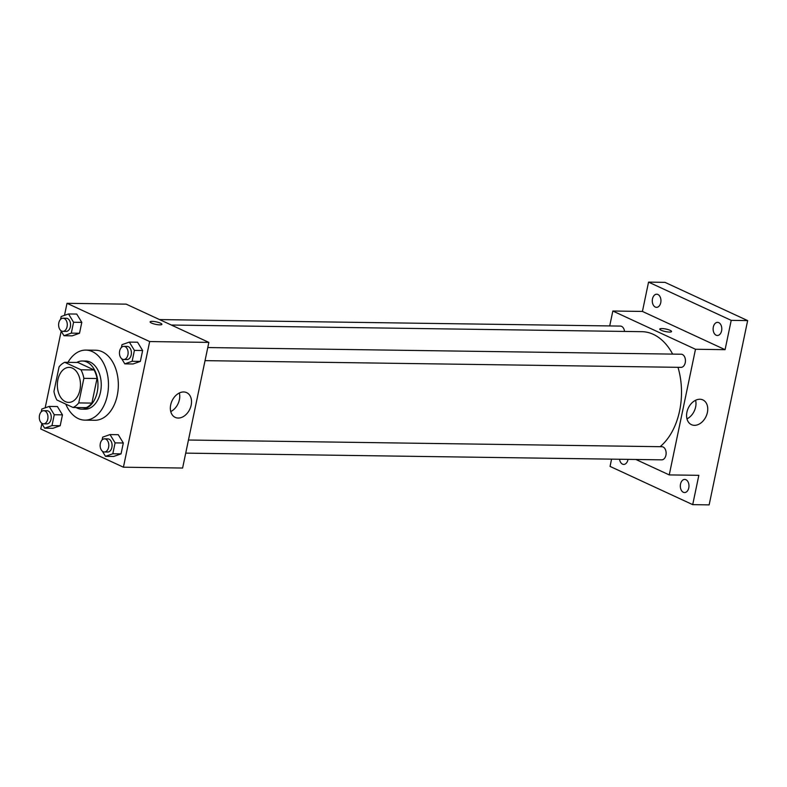<?xml version="1.0" encoding="UTF-8"?>
<svg xmlns="http://www.w3.org/2000/svg" width="787" height="787" viewBox="0 0 787 787"><rect width="100%" height="100%" fill="white"/><g stroke="black" fill="none" stroke-linecap="round" stroke-linejoin="round"><path stroke-width="1.18" d="M65.41 401.645A17.511 11.559 90.8 0 1 57.5 382.226A17.511 11.559 90.8 0 1 69.158 367.381A17.511 11.559 90.8 0 1 80.471 385.05A17.511 11.559 90.8 0 1 68.666 402.403A17.511 11.559 90.8 0 1 65.41 401.645M78.739 402.914L83.875 378.331A23.521 15.524 90.8 0 0 80.933 369.782L64.76 362.305A23.521 15.524 90.8 0 0 59.074 366.86L53.949 391.444A23.521 15.524 90.8 0 0 56.89 399.993L73.053 407.479A23.521 15.524 90.8 0 0 78.739 402.914L91.892 403.101L97.027 378.517L83.875 378.331M91.892 403.101A23.521 15.524 90.8 0 1 86.206 407.656L73.053 407.479M97.027 378.517A23.521 15.524 90.8 0 0 94.086 369.969L77.913 362.482L64.76 362.305M76.123 407.518A24.082 15.897 -89.2 0 0 81.72 409.151A24.082 15.897 -89.2 0 0 97.962 385.296A24.082 15.897 -89.2 0 0 82.399 360.997A24.082 15.897 -89.2 0 0 76.762 362.473M82.399 360.997L85.694 361.046A24.082 15.897 90.8 0 1 101.248 385.345A24.082 15.897 90.8 0 1 85.006 409.201L81.72 409.151M94.086 369.969L80.933 369.782M67.967 362.345A35.022 23.128 90.8 0 1 85.842 350.097A35.022 23.128 90.8 0 1 108.468 385.443A35.022 23.128 90.8 0 1 84.858 420.14A35.022 23.128 90.8 0 1 78.346 418.625A35.022 23.128 90.8 0 1 65.764 404.105M85.842 350.097L95.709 350.235A35.022 23.128 90.8 0 1 118.335 385.581A35.022 23.128 90.8 0 1 94.715 420.278L84.858 420.14M60.806 330.54L63.963 335.715L72.178 335.833L79.517 333.255L81.789 322.375L76.733 314.062L68.508 313.954L61.17 316.522L60.589 319.315M121.641 358.675L124.799 363.86L133.023 363.978L140.352 361.4L142.634 350.52L137.568 342.207L129.343 342.099L122.015 344.667L121.424 347.46M41.868 423.642L40.757 428.964L123.421 467.203L149.668 341.558L67.013 303.31L64.495 315.361M61.189 331.17L45.174 407.833M41.485 423.012L44.643 428.187L52.867 428.305L60.196 425.737L62.468 414.857L57.412 406.545L49.188 406.426L41.849 409.004L41.268 411.798M102.33 451.158L105.478 456.332L113.702 456.45L121.041 453.883L123.313 443.002L118.247 434.69L110.023 434.572L102.694 437.149L102.103 439.943M123.421 467.203L182.604 468.039L208.85 342.394L126.195 304.146L67.013 303.31M208.85 342.394L149.668 341.558M178.206 418.045A13.635 9.818 -65.2 0 1 175.206 417.376A13.635 9.818 -65.2 0 1 172.019 400.878A13.635 9.818 -65.2 0 1 186.657 392.634A13.635 9.818 -65.2 0 1 190.631 407.164A13.635 9.818 -65.2 0 1 178.206 418.045M151.498 323.044A6.021 1.279 -168.2 0 1 150.12 321.873A6.021 1.279 -168.2 0 1 156.279 321.863A6.021 1.279 -168.2 0 1 161.906 324.342A6.021 1.279 -168.2 0 1 157.912 324.716A6.021 1.279 -168.2 0 1 151.498 323.044M150.12 321.883A6.021 1.279 -168.2 0 1 156.279 321.863A6.021 1.279 -168.2 0 1 161.906 324.342M179.347 392.988A13.635 9.818 -65.2 0 1 170.749 411.571M171.34 325.031L641.907 331.681A61.297 40.471 90.8 0 1 672.649 354.111M678.001 367.322A61.297 40.471 90.8 0 1 660.096 446.682M185.722 453.125L661.7 459.844A6.571 4.338 -89.2 0 0 666.077 454.276A6.571 4.338 -89.2 0 0 663.107 446.996A6.571 4.338 -89.2 0 0 661.887 446.711L188.457 440.022M159.554 319.581L620.372 326.084A6.571 4.338 90.8 0 1 624.544 331.435M207.778 347.549L681.208 354.229A6.571 4.338 90.8 0 1 685.447 360.859A6.571 4.338 90.8 0 1 681.021 367.362L205.043 360.643M635.886 459.48L669.245 474.915L695.492 349.261L612.837 311.022L609.718 325.936M611.568 459.136L610.053 466.406L692.708 504.644L709.146 504.88L747.65 320.594L664.985 282.356L648.547 282.12L642.428 311.436L612.837 311.022M692.708 504.644L698.836 475.328L669.245 474.915M747.65 320.594L731.212 320.358L648.547 282.12M695.492 349.261L725.083 349.674L731.212 320.358M694.439 425.334A13.635 9.818 -65.2 0 1 691.439 424.665A13.635 9.818 -65.2 0 1 688.251 408.168A13.635 9.818 -65.2 0 1 702.889 399.924A13.635 9.818 -65.2 0 1 706.854 414.454A13.635 9.818 -65.2 0 1 694.439 425.334M725.083 349.674L642.428 311.436M661.149 330.235A6.021 1.279 -168.2 0 1 659.781 329.074A6.021 1.279 -168.2 0 1 665.93 329.055A6.021 1.279 -168.2 0 1 671.567 331.534A6.021 1.279 -168.2 0 1 667.563 331.917A6.021 1.279 -168.2 0 1 661.149 330.235M659.781 329.074A6.021 1.279 -168.2 0 1 665.93 329.055A6.021 1.279 -168.2 0 1 671.567 331.534M695.58 400.278A13.635 9.818 -65.2 0 1 686.982 418.861M660.746 302.69A6.571 4.338 90.8 0 1 656.525 307.343A6.571 4.338 90.8 0 1 652.285 300.723A6.571 4.338 90.8 0 1 656.712 294.21A6.571 4.338 90.8 0 1 660.746 302.69M721.59 330.835A6.571 4.338 90.8 0 1 717.36 335.488A6.571 4.338 90.8 0 1 713.12 328.868A6.571 4.338 90.8 0 1 717.547 322.355A6.571 4.338 90.8 0 1 721.59 330.835M628.006 459.372A6.571 4.338 90.8 0 1 627.937 459.756A6.571 4.338 90.8 0 1 623.717 464.409A6.571 4.338 90.8 0 1 619.556 459.244M688.773 487.901A6.571 4.338 90.8 0 1 684.552 492.554A6.571 4.338 90.8 0 1 680.312 485.923A6.571 4.338 90.8 0 1 684.739 479.421A6.571 4.338 90.8 0 1 688.773 487.901M105.478 456.332L112.816 453.765L115.089 442.884L110.023 434.572M104.563 438.841L107.849 438.89A6.571 4.338 90.8 0 1 112.088 445.511A6.571 4.338 90.8 0 1 107.662 452.023L104.376 451.974A6.571 4.338 90.8 0 1 103.156 451.689A6.571 4.338 90.8 0 1 100.185 444.409A6.571 4.338 90.8 0 1 104.563 438.841A6.571 4.338 90.8 0 1 108.803 445.472A6.571 4.338 90.8 0 1 104.376 451.974M113.702 456.45L121.041 453.883L112.816 453.765M121.041 453.883L123.313 443.002L115.089 442.884M123.313 443.002L118.247 434.69M124.799 363.86L132.137 361.282L134.41 350.402L129.343 342.099M123.874 346.359L127.169 346.408A6.571 4.338 90.8 0 1 131.409 353.038A6.571 4.338 90.8 0 1 126.982 359.541L123.697 359.492A6.571 4.338 90.8 0 1 122.477 359.216A6.571 4.338 90.8 0 1 119.506 351.937A6.571 4.338 90.8 0 1 123.874 346.359A6.571 4.338 90.8 0 1 128.124 352.989A6.571 4.338 90.8 0 1 123.697 359.492M133.023 363.978L140.352 361.4L132.137 361.282M140.352 361.4L142.634 350.52L134.41 350.402M142.634 350.52L137.568 342.207M44.643 428.187L51.981 425.619L54.254 414.739L49.188 406.426M43.718 410.696L47.013 410.745A6.571 4.338 90.8 0 1 51.253 417.376A6.571 4.338 90.8 0 1 46.827 423.878L43.531 423.829A6.571 4.338 90.8 0 1 42.311 423.544A6.571 4.338 90.8 0 1 39.35 416.264A6.571 4.338 90.8 0 1 43.718 410.696A6.571 4.338 90.8 0 1 47.968 417.326A6.571 4.338 90.8 0 1 43.531 423.829M52.867 428.305L60.196 425.737L51.981 425.619M60.196 425.737L62.468 414.857L54.254 414.739M62.468 414.857L57.412 406.545M63.963 335.715L71.302 333.137L73.575 322.257L68.508 313.954M63.039 318.223L66.324 318.263A6.571 4.338 90.8 0 1 70.574 324.893A6.571 4.338 90.8 0 1 66.147 331.396L62.852 331.357A6.571 4.338 90.8 0 1 61.632 331.071A6.571 4.338 90.8 0 1 58.671 323.791A6.571 4.338 90.8 0 1 63.039 318.223A6.571 4.338 90.8 0 1 67.279 324.844A6.571 4.338 90.8 0 1 62.852 331.357M72.178 335.833L79.517 333.255L71.302 333.137M79.517 333.255L81.789 322.375L73.575 322.257M81.789 322.375L76.733 314.062"/></g></svg>
